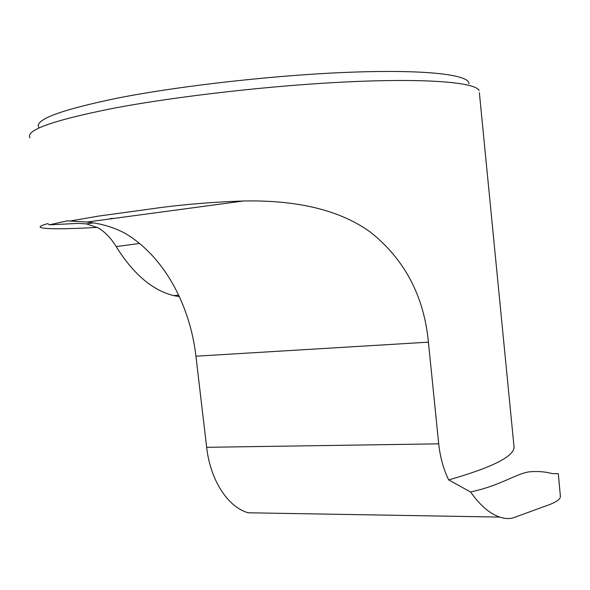 <?xml version="1.0" encoding="UTF-8"?>
<svg xmlns="http://www.w3.org/2000/svg" width="590" height="590" viewBox="0 0 590 590"><rect width="100%" height="100%" fill="white"/><g stroke="black" fill="none" stroke-linecap="round" stroke-linejoin="round"><path stroke-width="0.89" d="M499.583 517.076L248.272 512.784C228.05 507.319 210.32 480.385 206.655 447.316L195.932 356.205C190.076 305.192 164.463 257.638 127.057 234.503L125.419 233.522C114.18 227.371 101.31 223.536 86.811 222.024L67.231 220.852L49.42 224.827L47.79 223.64C41.595 225.284 39.161 226.531 40.474 227.386C44.988 229.259 63.941 229.259 97.335 227.386M479.368 92.689L514.111 447.67C512.902 457.058 491.087 467.804 448.666 479.899L470.584 491.986C479.936 505.247 489.604 513.595 499.59 517.032C504.848 518.839 509.59 519.045 513.802 517.644L544.194 506.537C554.954 502.975 560.36 499.642 560.404 496.537L560.175 494.154M514.111 447.67L513.809 444.602M69.856 221.066L98.493 216.095L150.627 208.963C179.058 204.819 210.003 202.164 243.471 200.991C289.483 200.076 336.698 207.267 370.948 232.556C404.873 259.821 424.033 296.357 428.414 342.163L438.702 443.835C440.133 457.051 443.451 469.072 448.666 479.899M479.161 90.572C475.673 82.637 430.28 78.286 353.026 81.627C275.973 84.945 176.027 96.2 110.95 108.759C52.429 120.574 25.429 130.25 29.935 137.787M560.404 496.537L558.31 473.689M558.184 473.689L552.07 473.586C544.968 471.609 537.077 471.056 528.397 471.934C514.251 474.714 499.914 485.659 470.584 491.986M179.404 296.652L173.703 295.605C152.5 290.405 133.318 274.07 116.156 246.591C111.193 238.367 105.241 232.143 98.294 227.924L86.487 223.898L78.256 223.396L49.42 224.827M39.117 127.993C33.129 120.183 59.044 110.264 116.879 98.242C181.056 85.535 279.955 74.591 354.184 72.083C428.628 69.539 469.611 74.996 468.954 83.692M113.044 218.418L110.603 218.462L113.472 218.477M68.499 220.778L67.231 220.852M116.156 246.591L139.535 243.456M90.41 221.545L90.816 221.523M98.493 216.095L150.627 208.963M195.932 356.205L428.414 342.163M206.655 447.316L438.702 443.835M86.575 223.883L93.161 222.887M173.703 295.605L178.689 295.111M86.811 222.061L243.471 200.991"/></g></svg>
